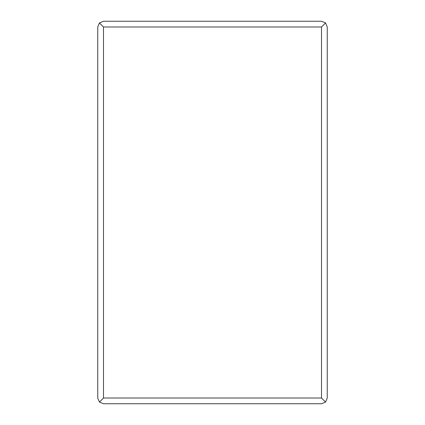 <?xml version="1.0" encoding="UTF-8"?>
<svg xmlns="http://www.w3.org/2000/svg" width="425" height="425" viewBox="0 0 425 425"><rect width="100%" height="100%" fill="white"/><g stroke="black" fill="none" stroke-linecap="round" stroke-linejoin="round"><path stroke-width="0.64" d="M325.571 402.071L321.513 403.75L103.488 403.75L99.429 402.071L97.75 398.013L97.75 26.987L99.429 22.929L103.488 21.25L321.513 21.25L325.571 22.929L327.25 26.987L327.25 398.013L325.571 402.071L321.513 398.013L103.488 398.013L103.488 26.987L321.513 26.987L321.513 398.013M325.571 22.929L321.513 26.987M99.429 402.071L103.488 398.013M99.429 22.929L103.488 26.987"/></g></svg>
